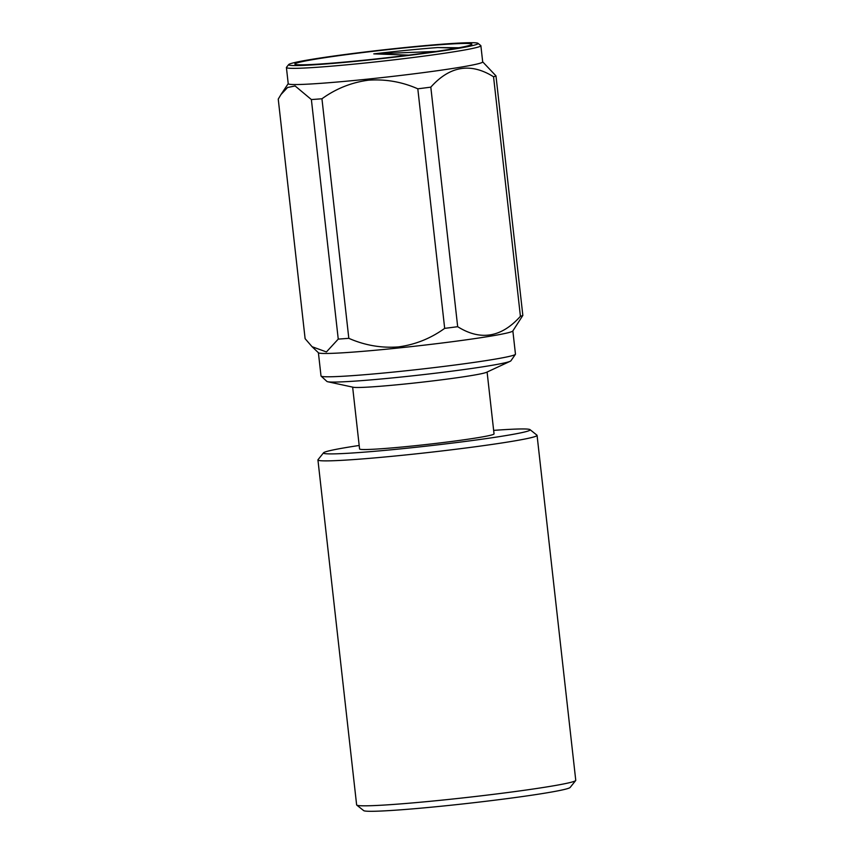 <?xml version="1.0" encoding="UTF-8"?>
<svg xmlns="http://www.w3.org/2000/svg" width="854" height="854" viewBox="0 0 854 854"><rect width="100%" height="100%" fill="white"/><g stroke="black" fill="none" stroke-linecap="round" stroke-linejoin="round"><path stroke-width="1.28" d="M575.671 780.545L570.141 787.452A103.985 4.633 173.6 0 1 448.756 805.45A103.985 4.633 173.6 0 1 363.687 810.617L356.758 805.098A110.251 4.921 -6.4 0 0 446.962 799.622A110.251 4.921 -6.4 0 0 575.671 780.545A110.251 4.921 -6.4 0 0 575.756 780.31L537.07 435.359A110.251 4.921 173.6 0 1 408.276 454.68A110.251 4.921 173.6 0 1 317.934 459.943A110.251 4.921 173.6 0 1 318.019 459.708L323.549 452.801A103.985 4.633 -6.4 0 0 408.671 448.051A103.985 4.633 -6.4 0 0 530.014 429.637A103.985 4.633 -6.4 0 0 493.644 430.384M317.934 459.943L356.63 804.895A110.251 4.921 -6.4 0 0 356.758 805.098M359.182 445.468A103.985 4.633 -6.4 0 0 323.549 452.801M399.992 48.059A95.328 4.249 -6.4 0 0 288.695 64.562A95.328 4.249 -6.4 0 0 366.74 60.207A95.328 4.249 -6.4 0 0 477.984 43.33A95.328 4.249 -6.4 0 0 399.992 48.059M477.984 43.33L480.749 45.54A97.836 4.366 173.6 0 1 480.877 45.721A97.836 4.366 173.6 0 1 366.579 62.854A97.836 4.366 173.6 0 1 286.41 67.53A97.836 4.366 173.6 0 1 286.485 67.327L288.695 64.562M522.84 315.425A110.251 4.921 173.6 0 1 520.417 316.311L493.548 76.764A110.251 4.921 -6.4 0 0 495.971 75.878L522.84 315.425L512.806 331A97.836 4.366 173.6 0 1 398.562 347.973A97.836 4.366 173.6 0 1 318.478 352.798L312.062 346.703L326.431 351.944L338.248 339.102L311.379 99.555L295.11 85.955L287.552 87.514L280.966 94.538L278.244 99.128L305.113 338.675L312.062 346.703M457.68 326.698A110.251 4.921 173.6 0 1 444.678 328.363L417.809 88.816A110.251 4.921 -6.4 0 0 430.811 87.151L457.68 326.698C480.524 340.981 501.437 337.511 520.417 316.311M311.379 99.555A110.251 4.921 -6.4 0 0 321.947 98.776L348.816 338.323C364.701 345.315 381.183 348.186 398.274 346.927C415.204 344.664 430.683 338.472 444.678 328.363M318.403 352.723L321.008 375.963A97.836 4.366 -6.4 0 0 321.104 376.123A97.836 4.366 -6.4 0 0 401.177 371.287A97.836 4.366 -6.4 0 0 515.41 354.335A97.836 4.366 -6.4 0 0 515.464 354.154L512.859 330.914M321.104 376.123L326.933 381.45A92.638 4.131 -6.4 0 0 327.701 381.738A92.638 4.131 -6.4 0 0 402.746 376.87A92.638 4.131 -6.4 0 0 510.212 361.274A92.638 4.131 -6.4 0 0 510.905 360.804L515.41 354.335M510.212 361.274L486.534 372.301A67.647 3.021 173.6 0 1 408.041 383.692A67.647 3.021 173.6 0 1 353.246 387.246L327.701 381.738M286.41 67.53L288.225 83.724A97.836 4.366 -6.4 0 0 368.394 79.048A97.836 4.366 -6.4 0 0 482.691 61.904L480.877 45.721M417.809 88.816C401.946 81.824 385.453 78.963 368.352 80.201C351.421 82.475 335.953 88.667 321.947 98.776M493.548 76.764C470.703 62.481 449.791 65.939 430.811 87.151M482.681 61.83L495.971 75.878M458.886 47.771L437.728 47.546A86.553 3.864 -6.4 0 0 398.733 51.112A86.553 3.864 -6.4 0 0 373.764 53.877L436.095 51.443M437.728 47.546L456.975 48.112M367.828 59.812A89.062 3.971 -6.4 0 0 471.803 44.397A89.062 3.971 -6.4 0 0 398.893 48.464A89.062 3.971 -6.4 0 0 294.961 64.231A89.062 3.971 -6.4 0 0 367.828 59.812M373.764 53.877L408.703 55.126M487.1 372.034L494.039 433.885A67.647 3.021 173.6 0 1 415.001 445.735A67.647 3.021 173.6 0 1 359.577 448.969L352.638 387.118M348.816 338.323A110.251 4.921 173.6 0 1 338.248 339.102M530.014 429.637L536.931 435.156A110.251 4.921 173.6 0 1 537.07 435.359M288.214 83.639L280.966 94.538"/></g></svg>
